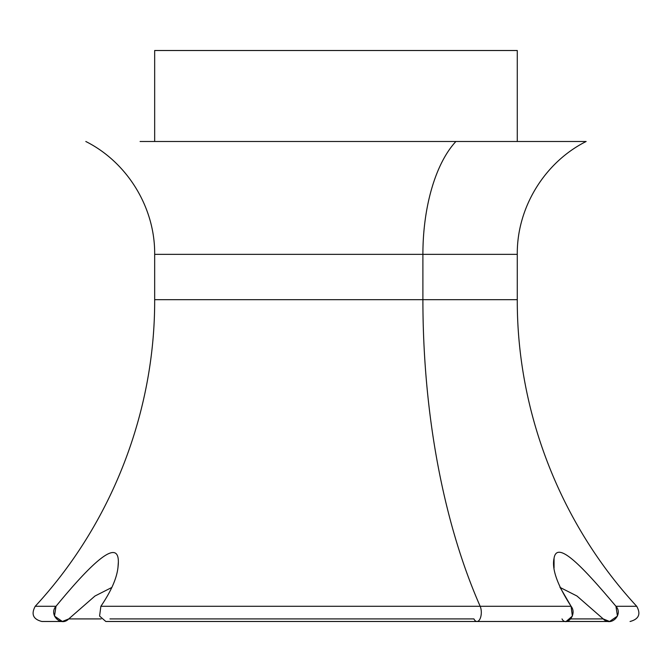 <?xml version="1.0" encoding="UTF-8"?>
<svg xmlns="http://www.w3.org/2000/svg" width="672" height="672" viewBox="0 0 672 672"><rect width="100%" height="100%" fill="white"/><g stroke="black" fill="none" stroke-linecap="round" stroke-linejoin="round"><path stroke-width="1.01" d="M517.28 50.509L422.898 50.509L517.28 50.509L517.28 141.49L517.28 50.509M154.669 50.509L154.669 141.49L154.669 50.509L422.898 50.509L154.669 50.509M553.644 562.657L554.056 558.264L554.056 567.991L554.056 558.264C557.029 539.12 584.111 568.52 615.955 606.287C623.456 614.401 611.159 627.245 603.196 618.912L570.797 618.912L603.196 618.912L576.979 596.022L560.053 587.429L576.979 596.022L603.196 618.912L609.588 621.482L617.45 616.081L615.955 606.287L636.72 606.287L615.955 606.287C584.111 568.52 557.029 539.12 554.056 558.264C551.653 568.932 557.323 584.942 571.074 606.287L480.161 606.287A453.256 217.3 90 0 1 422.898 299.678L422.898 254.352L517.28 254.352L422.898 254.352A126.916 60.841 90 0 1 455.91 141.49L140.087 141.49L455.91 141.49A126.916 60.841 -90 0 0 422.898 254.352L154.669 254.352L422.898 254.352L422.898 299.678L154.669 299.678L422.898 299.678A453.256 217.3 -90 0 0 480.161 606.287L100.876 606.287C111.233 591.049 116.945 577.962 118.02 567.034C121.901 533.996 92.534 561.784 55.994 606.287L35.221 606.287L55.994 606.287L54.499 616.081L62.362 621.482L68.746 618.912L101.153 618.912L68.746 618.912C60.791 627.245 48.485 614.401 55.994 606.287M422.898 299.678L517.28 299.678L422.898 299.678M562.002 618.912C566.261 627.245 577.676 614.401 571.074 606.287L572.368 616.081L566.118 621.482L476.96 621.491A9.064 4.343 -90 0 0 480.942 616.064A9.064 4.343 -90 0 0 480.161 606.287L571.074 606.287L559.902 587.101M109.948 618.912L473.928 618.912A9.064 4.343 -90 0 0 476.96 621.491L609.588 621.491M105.832 621.482L99.582 616.081L100.876 606.287L480.161 606.287A9.064 4.343 90 0 1 480.942 616.064A9.064 4.343 90 0 1 476.96 621.491L105.832 621.491L99.582 616.081L100.876 606.287C111.233 591.049 116.945 577.962 118.02 567.034L118.306 562.657M111.896 587.429L94.97 596.022L68.746 618.912L94.97 596.022L111.896 587.429M455.91 141.49L586.144 141.49C544.496 162.372 516.802 207.749 517.28 254.352L517.28 299.678C516.886 412.054 560.414 523.79 636.72 606.287C641.054 614.09 638.828 619.164 630.05 621.491M62.362 621.491L41.899 621.491C33.172 619.282 30.946 614.216 35.221 606.287C111.527 523.79 155.056 412.054 154.669 299.678L154.669 254.352C155.148 207.757 127.462 162.372 85.806 141.49"/></g></svg>
